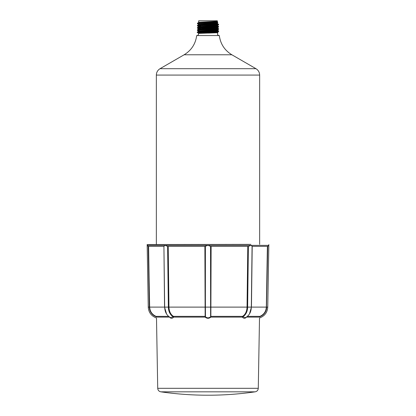 <?xml version="1.0" encoding="UTF-8"?>
<svg xmlns="http://www.w3.org/2000/svg" width="416" height="416" viewBox="0 0 416 416"><rect width="100%" height="100%" fill="white"/><g stroke="black" fill="none" stroke-linecap="round" stroke-linejoin="round"><path stroke-width="0.62" d="M258.279 388.315L157.721 388.315C157.898 390.239 158.928 391.409 160.81 391.825A329.888 329.888 0 0 0 204.672 395.2L211.328 395.2A329.888 329.888 0 0 0 255.19 391.825C257.072 391.409 258.102 390.239 258.279 388.315L259.501 318.308L259.839 317.85C264.748 315.952 267.384 312.38 267.748 307.128L266.666 307.112A10.416 10.416 0 0 1 259.823 316.711A0.494 0.317 12.1 0 0 259.464 316.914L259.444 317.112C259.516 318.687 259.516 318.687 259.444 317.112A0.494 0.348 -2.2 0 1 259.813 316.784C259.844 318.188 259.844 318.188 259.813 316.784C259.844 318.188 259.844 318.188 259.813 316.784L259.943 316.363L259.464 316.914M250.905 244.374L147.16 244.54L250.905 244.374M249.491 313.882L251.451 307.107L252.205 246.34L251.009 245.372L248.472 246.34L210.548 246.34L208 245.372L204.88 246.34L205.145 317.112C207.048 318.687 208.952 318.687 210.855 317.112L211.12 246.34L210.798 246.34L210.751 316.498A0.494 0.458 -178.8 0 1 211.084 316.363L242.549 316.363L242.356 317.112C243.755 318.687 245.102 318.687 246.397 317.112M248.388 246.34L247.64 307.112L251.326 307.112L252.075 246.34L267.79 246.34M205.452 246.34L167.528 246.34L164.991 245.372L268.824 245.372L267.784 246.34M260 316.498C264.03 314.662 266.188 311.532 266.474 307.107L267.727 246.34L267.394 246.34L266.334 307.107C266.048 311.47 263.921 314.553 259.943 316.363L247.432 316.363M148.216 246.34L147.176 245.372L148.252 307.128L149.334 307.112L148.216 246.34L163.925 246.34L164.549 307.107L166.577 313.992M148.606 246.34L149.526 307.107C149.807 311.527 151.965 314.657 156 316.498L156.057 316.363C152.074 314.548 149.947 311.464 149.666 307.107L148.46 246.34M168.21 246.34L167.877 246.34L168.631 307.107C168.834 311.532 170.347 314.662 173.176 316.498A0.494 0.328 119.7 0 1 173.451 316.363C170.659 314.553 169.161 311.47 168.958 307.107L168.21 246.34L167.877 246.34M248.123 246.34L247.79 246.34L247.042 307.107C246.844 311.464 245.346 314.548 242.549 316.363A0.494 0.328 60.3 0 1 242.824 316.498C245.653 314.657 247.172 311.527 247.369 307.107L248.123 246.34L247.79 246.34M205.39 246.34L205.39 307.112L210.61 307.112L210.548 246.34M210.751 316.498L210.543 316.784C208.848 318.188 207.152 318.188 205.457 316.784L205.202 246.34L204.88 246.34M211.12 246.34L210.798 246.34M210.543 316.784L210.855 317.112L242.356 317.112L242.84 316.784L245.43 317.673C249.21 315.541 251.176 312.021 251.326 307.112L266.474 307.107L267.394 246.34M147.16 244.54L147.176 245.372L164.991 245.372L163.925 246.34L164.674 307.112L205.39 307.112L205.39 316.711L205.072 316.914M242.84 316.784L242.798 316.711A0.494 0.281 -24.7 0 0 242.32 316.914M210.928 316.914L210.61 316.711L210.61 307.112L247.64 307.112A10.416 7.363 90 0 1 242.798 316.711L242.824 316.498M205.457 316.784L205.145 317.112C207.048 318.687 208.952 318.687 210.855 317.112M205.249 316.498A0.494 0.458 -1.2 0 0 204.916 316.363L173.451 316.363L173.68 316.914A0.494 0.281 -155.3 0 0 173.202 316.711L173.68 316.914M173.176 316.498L173.202 316.711A10.416 7.363 90 0 1 168.36 307.112L167.612 246.34M169.603 317.112C170.898 318.687 172.245 318.687 173.644 317.112L205.145 317.112M173.16 316.784L170.57 317.663C166.785 315.541 164.824 312.021 164.674 307.112L165.828 312.697M156 316.498L156.177 316.711A0.494 0.317 167.9 0 1 156.536 316.914L156.057 316.363L168.568 316.363M149.526 307.107L149.334 307.112A10.416 10.416 0 0 0 156.177 316.711L156.187 316.784A0.494 0.348 -177.8 0 1 156.556 317.112L156.536 316.914M156.556 317.112C156.484 318.687 156.484 318.687 156.556 317.112L169.556 317.112M156.187 316.784C156.156 318.188 156.156 318.188 156.187 316.784M250.219 312.603L249.423 313.992M200.866 22.927L198.505 22.651L217.448 21.616L217.329 21.31L198.817 22.339L204.038 22.802M217.36 23.478L217.729 22.844L217.454 21.616M198.645 22.407L198.671 20.8L217.329 20.8L217.339 21.31M200.184 32.328L218.65 31.512L217.636 32.042L198.354 33.134L197.137 32.292L200.184 32.328C203.148 32.318 199.997 32.755 198.375 33.077C199.566 33.738 197.48 33.353 199.389 33.368L215.244 32.817L217.641 32.536L217.641 32.042L215.389 31.772M208.385 32.027L200.777 31.72M217.604 29.843L198.375 30.945L198.38 31.439L215.27 30.618L217.604 30.342L217.604 29.843L218.618 29.318M200.647 28.475L197.392 28.215L200.023 27.945L218.587 27.118L217.573 27.648L198.411 28.746L198.411 29.245L215.238 28.418L217.573 28.142L217.578 27.648L215.342 27.378M200.819 27.321L198.442 27.045L217.542 25.948L217.542 25.449L215.322 25.184M200.845 25.126L198.474 24.851L217.5 23.743M218.587 27.118L218.587 26.494L197.392 27.591L198.442 27.045L198.442 26.551L217.542 25.449L218.556 24.924L218.556 24.294L197.428 25.392L198.474 24.851L198.474 24.352L217.48 23.27M231.868 54.777C224.63 50.362 220.449 43.956 219.315 35.558L196.685 35.558C195.551 43.956 191.37 50.362 184.132 54.777L160.04 68.687L255.96 68.687L231.868 54.777L184.132 54.777M208.546 33.093L217.958 32.708C217.064 34.133 217.438 35.079 219.086 35.558M217.412 32.64L210.844 32.464M200.455 32.313L197.465 32.292M198.38 30.945L197.361 30.415L200.002 30.139L218.624 29.318L218.624 28.688L197.361 29.791L198.406 29.245M200.668 26.281L197.428 26.021L200.044 25.745L218.556 24.924M198.474 24.352L197.46 23.821L199.519 23.577L217.729 22.844M217.719 22.261L197.46 23.197L198.505 22.651M200.845 27.903L208.151 28.168M218.613 28.688L217.573 28.142M218.644 30.883L197.335 31.985L198.38 31.439M247.042 307.107L247.369 307.107M149.666 307.107L164.674 307.112M210.798 307.107L211.12 307.107M205.202 307.107L204.88 307.107M168.631 307.107L168.958 307.107M246.444 317.112L259.444 317.112M160.81 391.825L255.19 391.825M259.646 244.374L259.646 75.078L156.354 75.078L156.354 244.374M267.748 307.128L268.84 244.54M157.721 388.315L156.499 318.308L156.161 317.85C151.252 315.952 148.616 312.38 148.252 307.128M218.556 24.294L217.511 23.748L217.511 23.254M198.484 33.441C198.676 34.648 198.151 35.355 196.914 35.558M198.411 28.746L197.397 28.215L197.392 27.591M198.442 26.551L197.428 26.021L197.428 25.392M197.361 30.415L197.361 29.791M218.587 26.489L217.542 25.948M218.655 31.512L218.655 30.888L217.604 30.342M217.958 32.708L217.641 32.542M197.46 23.197L197.46 23.821M156.354 75.078C156.447 72.29 157.674 70.158 160.04 68.687M259.646 75.078C259.553 72.29 258.326 70.158 255.96 68.687"/></g></svg>
